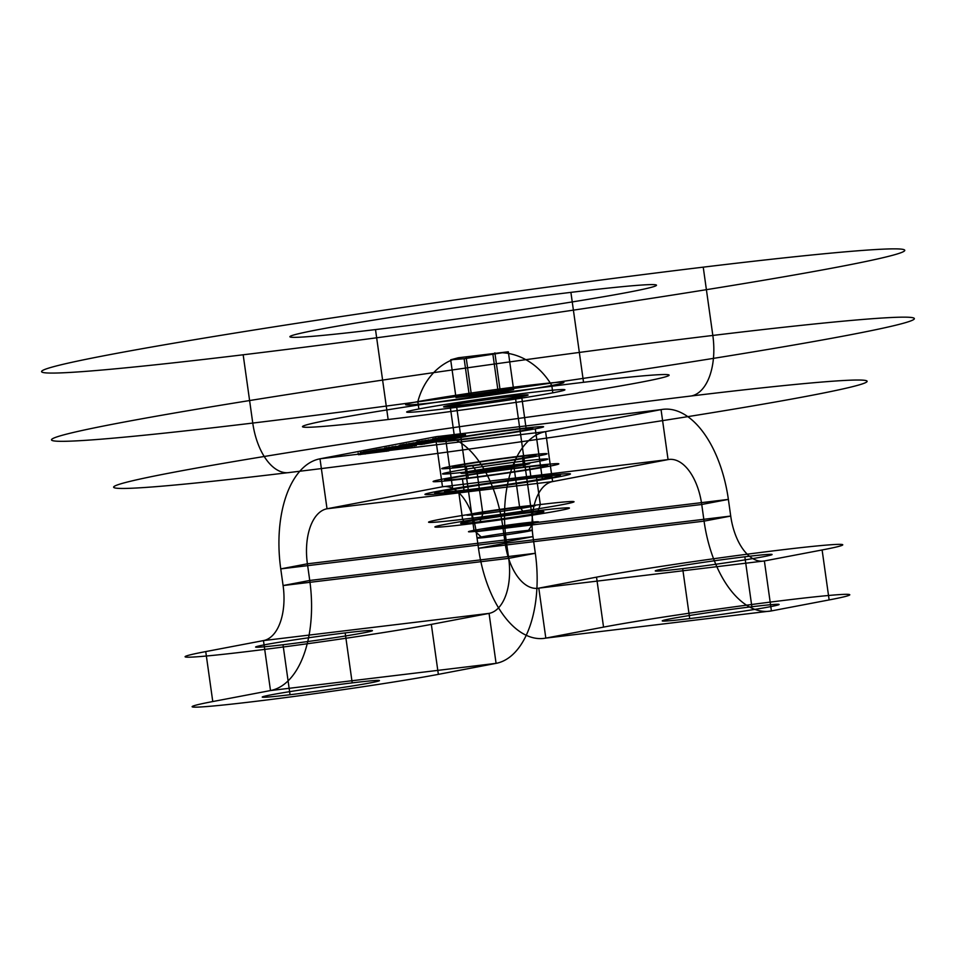 <?xml version="1.0" encoding="UTF-8"?>
<svg xmlns="http://www.w3.org/2000/svg" width="956" height="956" viewBox="0 0 956 956"><rect width="100%" height="100%" fill="white"/><g stroke="black" fill="none" stroke-linecap="round" stroke-linejoin="round"><path stroke-width="1.43" d="M829.139 599.926L822.112 549.963L764.382 560.957L771.408 610.92A100.966 54.157 -96.9 0 1 704.07 521.139L478.49 548.326L476.148 531.679L502.796 526.601A100.966 54.157 83.1 0 0 435.458 436.82L442.485 486.783L327.024 508.771A50.477 27.079 -96.9 0 0 307.402 563.813L532.982 536.627A50.477 27.079 -96.9 0 1 552.604 481.585L545.589 431.622L319.997 458.808A100.966 54.157 -96.9 0 0 280.753 568.892L307.402 563.813L309.744 580.471L535.324 553.285L532.982 536.627L506.345 541.705L280.753 568.892L283.096 585.55L508.688 558.352L506.345 541.705A100.966 54.157 -96.9 0 1 545.589 431.622L661.05 409.622L668.065 459.597L552.604 481.585L327.024 508.771L319.997 458.808L435.458 436.82L661.05 409.622A100.966 54.157 83.1 0 1 728.376 499.402L701.74 504.481L704.07 521.139L730.719 516.061L505.138 543.259L502.796 526.601L728.376 499.402L730.719 516.061A50.477 27.079 -96.9 0 0 764.382 560.957L538.802 588.143L596.532 577.149L603.547 627.112A134.617 4.159 172 0 1 787.397 599.986A134.617 4.159 172 0 1 829.139 599.926L771.408 610.92L545.816 638.106L603.547 627.112M445.759 439.617A53.428 1.649 -8 0 0 488.48 436.175A53.428 1.649 -8 0 0 537.332 426.866A53.428 1.649 -8 0 0 445.759 439.617L452.786 489.58A53.428 1.649 -8 0 0 495.507 486.138A53.428 1.649 -8 0 0 544.346 476.829A53.428 1.649 -8 0 0 452.786 489.58M388.59 449.2L360.388 452.594L388.59 449.2L388.829 450.862L358.404 454.686L388.829 450.862M379.675 449.129L363.352 452.033L397.469 447.504L379.675 449.129L379.902 450.802L363.591 453.694L397.708 449.165L379.902 450.802M391.04 447.551L415.478 443.787L384.623 448.149L391.04 447.551L391.267 449.224L416.398 445.436L393 448.256L384.91 449.679L391.267 449.224M393.49 447.133L412.741 444.349L393.49 447.133L393.717 448.794L388.375 449.308L412.98 446.01L393.717 448.794M421.118 442.795L437.442 439.891L399.943 445.185L416.481 442.628L421.118 442.795L421.345 444.456L437.669 441.553L400.17 446.858L415.047 444.444L421.345 444.456M428.957 440.501L449.475 437.43L416.876 441.875L428.957 440.501L429.375 442.293L449.702 439.103L425.934 441.995L417.055 443.68L429.196 442.162M443.321 438.565L431.957 440.142L445.962 437.932L443.321 438.565L443.548 440.226L432.196 441.803L443.548 440.226M422.6 440.955L433.08 439.593L420.246 441.445L422.6 440.955L422.839 442.616L433.319 441.254L422.839 442.616M450.826 436.88L465.333 434.538L458.008 435.135L432.733 438.983L461.868 434.896L450.826 436.88L451.053 438.541L464.317 436.486L433.02 440.513L459.621 436.784L451.053 438.541M449.189 436.354L436.151 438.422L449.189 436.354L449.416 438.015L451.997 437.86L436.474 440.154L449.416 438.015M689.706 618.592A58.89 1.816 172 0 1 693.59 614.863A58.89 1.816 172 0 1 779.068 604.562A58.89 1.816 172 0 1 689.706 618.592L682.68 568.629A58.89 1.816 172 0 1 686.575 564.9A58.89 1.816 172 0 1 772.042 554.6A58.89 1.816 172 0 1 682.68 568.629M545.816 638.106L538.802 588.143A50.477 27.079 -96.9 0 1 505.138 543.259L478.49 548.326A100.966 54.157 -96.9 0 0 545.816 638.106M212.77 701.549L205.743 651.586L263.474 640.592L270.5 690.555A100.966 54.157 83.1 0 0 309.744 580.471L283.096 585.55A50.477 27.079 83.1 0 1 263.474 640.592L489.066 613.394L431.335 624.388L438.35 674.362A134.617 4.159 172 0 1 254.511 701.489A134.617 4.159 172 0 1 212.77 701.549L270.5 690.555L496.08 663.356L438.35 674.362M290.038 694.725A58.89 1.816 172 0 1 293.922 690.985A58.89 1.816 172 0 1 379.401 680.684A58.89 1.816 172 0 1 290.038 694.725L283.012 644.75A58.89 1.816 172 0 1 286.908 641.022A58.89 1.816 172 0 1 372.374 630.721A58.89 1.816 172 0 1 283.012 644.75M496.08 663.356L489.066 613.394A50.477 27.079 83.1 0 0 508.688 558.352L535.324 553.285A100.966 54.157 83.1 0 1 496.08 663.356M476.148 531.679L701.74 504.481A50.477 27.079 83.1 0 0 668.065 459.597L442.485 486.783A50.477 27.079 83.1 0 1 476.148 531.679M535.288 428.826L542.315 478.789M352.202 682.883L345.188 632.908M751.87 606.749L744.843 556.786M386.367 449.619L386.606 451.28M362.969 452.439L363.208 454.1M364.953 452.355L365.18 454.016M360.149 452.929L360.388 454.602M358.165 453.013L358.404 454.686M360.388 452.594L360.627 454.255M397.469 447.504L397.708 449.165M395.246 447.922L395.485 449.595M377.453 449.559L377.692 451.22M366.351 451.674L366.59 453.335M363.352 452.033L363.591 453.694M376.676 449.499L376.903 451.16M388.399 447.85L388.638 449.511M386.977 447.994L387.204 449.655M385.316 448.137L385.555 449.81M384.623 448.149L384.862 449.81M384.671 448.017L384.91 449.679M386.296 447.659L386.535 449.332M389.116 447.169L389.355 448.83M392.761 446.595L393 448.256M395.676 446.165L395.915 447.838M398.819 445.735L399.046 447.408M400.982 445.448L401.221 447.121M404.352 445.018L404.591 446.679M409.754 444.373L409.993 446.034M412.383 444.074L412.622 445.747M413.817 443.931L414.056 445.592M415.478 443.787L415.705 445.448M416.171 443.775L416.398 445.436M416.111 443.907L416.35 445.58M414.498 444.265L414.725 445.926M411.678 444.755L411.905 446.428M408.021 445.329L408.26 446.99M405.117 445.759L405.344 447.42M401.974 446.189L402.213 447.85M399.799 446.476L400.038 448.137M396.429 446.906L396.668 448.567M397.684 446.619L397.923 448.292M401.651 446.117L401.89 447.79M406.73 445.4L406.969 447.073M409.049 445.054L409.276 446.715M411.498 444.624L411.725 446.285M412.741 444.349L412.98 446.01M412.657 444.277L412.884 445.938M410.53 444.432L410.769 446.094M407.304 444.791L407.543 446.452M403.109 445.293L403.336 446.966M399.142 445.807L399.369 447.468M394.051 446.524L394.29 448.185M391.745 446.87L391.984 448.543M389.295 447.3L389.534 448.962M388.04 447.575L388.279 449.248M388.136 447.647L388.375 449.308M390.251 447.492L390.49 449.165M416.481 442.628L416.708 444.289M414.82 442.771L415.047 444.444M413.613 442.915L413.852 444.588M411.08 443.273L411.319 444.946M408.774 443.632L409.001 445.293M406.324 444.062L406.551 445.723M404.842 444.337L405.069 446.01M403.587 444.624L403.826 446.285M403.683 444.683L403.91 446.356M404.735 444.612L404.974 446.273M402.882 444.958L403.121 446.631M400.863 445.185L401.09 446.846M399.943 445.185L400.17 446.858M400.217 445.054L400.456 446.715M402.213 444.636L402.44 446.297M403.683 444.349L403.922 446.01M406.515 443.859L406.742 445.52M409.192 443.429L409.419 445.09M413.064 442.855L413.303 444.516M415.836 442.497L416.075 444.158M417.043 442.353L417.27 444.014M419.075 442.138L419.302 443.799M420.126 442.054L420.365 443.727M424.082 442.222L424.309 443.895M434.442 440.25L434.669 441.923M437.442 439.891L437.669 441.553M424.117 442.425L424.345 444.098M427.619 440.716L427.858 442.377M424.715 441.146L424.942 442.807M421.572 441.576L421.799 443.237M419.768 441.791L420.007 443.453M417.509 442.007L417.748 443.68M416.816 442.019L417.055 443.68M416.876 441.875L417.103 443.548M418.119 441.6L418.358 443.261M419.6 441.314L419.839 442.987M422.05 440.895L422.289 442.556M425.707 440.322L425.934 441.995M428.611 439.891L428.85 441.564M432.351 439.39L432.59 441.063M434.155 439.174L434.383 440.835M435.817 439.031L436.044 440.692M436.498 439.019L436.737 440.692M436.366 439.091L436.593 440.752M437.705 438.876L437.932 440.537M440.979 438.374L441.218 440.047M444.719 437.872L444.958 439.545M446.524 437.657L446.751 439.33M448.782 437.442L449.009 439.103M449.475 437.43L449.702 439.103M449.416 437.573L449.655 439.234M448.173 437.848L448.4 439.509M445.95 438.266L446.189 439.939M443.5 438.696L443.739 440.358M439.844 439.27L440.083 440.931M436.94 439.688L437.179 441.361M433.199 440.19L433.438 441.863M431.395 440.417L431.634 442.078M429.136 440.632L429.375 442.293M428.826 440.573L429.053 442.234M444.803 438.278L445.03 439.951M445.675 438.075L445.914 439.736M445.962 437.932L446.189 439.593M444.671 438.015L444.91 439.676M442.867 438.23L443.106 439.891M439.366 438.732L439.593 440.393M436.677 439.151L436.916 440.824M434.598 439.509L434.837 441.17M433.116 439.796L433.355 441.457M432.243 439.999L432.471 441.672M431.957 440.142L432.196 441.803M433.247 440.059L433.486 441.732M435.052 439.844L435.279 441.505M438.565 439.342L438.792 441.003M441.242 438.912L441.469 440.585M421.118 441.242L421.357 442.903M420.246 441.445L420.473 443.118M420.556 441.517L420.795 443.178M421.62 441.433L421.859 443.106M422.815 441.29L423.054 442.963M425.36 440.931L425.599 442.604M428.635 440.429L428.874 442.102M430.726 440.083L430.953 441.744M432.196 439.796L432.435 441.469M433.08 439.593L433.319 441.254M432.757 439.521L432.996 441.194M431.706 439.605L431.933 441.266M430.499 439.748L430.738 441.409M427.965 440.107L428.192 441.768M424.679 440.596L424.918 442.27M452.678 436.534L452.905 438.195M455.211 436.175L455.45 437.836M457.518 435.817L457.757 437.478M459.227 435.53L459.466 437.191M461.449 435.111L461.688 436.773M461.963 434.968L462.202 436.629M461.868 434.896L462.106 436.569M460.816 434.98L461.043 436.641M459.382 435.123L459.621 436.784M456.155 435.494L456.382 437.155M454.948 435.637L455.187 437.298M455.128 435.769L455.367 437.43M453.885 436.044L454.112 437.717M452.033 436.402L452.272 438.063M449.583 436.82L449.822 438.493M445.938 437.394L446.165 439.055M442.425 437.896L442.652 439.557M438.685 438.398L438.912 440.059M436.283 438.685L436.522 440.346M434.024 438.912L434.251 440.573M432.733 438.983L432.972 440.644M432.781 438.852L433.02 440.513M434.036 438.565L434.263 440.238M435.888 438.218L436.115 439.88M438.338 437.788L438.565 439.461M441.983 437.227L442.222 438.888M445.496 436.725L445.723 438.386M449.236 436.223L449.463 437.884M453.801 435.637L454.04 437.31M458.008 435.135L458.235 436.796M461.832 434.705L462.071 436.366M464.09 434.478L464.329 436.139M465.381 434.406L465.62 436.067M465.333 434.538L465.572 436.199M464.078 434.813L464.317 436.486M462.596 435.1L462.835 436.761M460.147 435.53L460.386 437.191M456.502 436.091L456.741 437.764M452.989 436.593L453.228 438.254M447.982 436.498L448.221 438.159M445.819 436.784L446.046 438.457M443.273 437.143L443.512 438.804M440.967 437.501L441.194 439.163M439.258 437.788L439.485 439.449M436.665 438.278L436.892 439.939M436.151 438.422L436.39 440.083M436.247 438.481L436.474 440.154M437.298 438.41L437.537 440.071M438.732 438.266L438.971 439.927M439.927 438.111L440.166 439.784M442.102 437.824L442.341 439.497M444.648 437.466L444.875 439.139M446.954 437.119L447.181 438.78M448.663 436.832L448.902 438.493M451.256 436.342L451.483 438.003M451.758 436.199L451.997 437.86M451.674 436.127L451.913 437.8M450.611 436.211L450.85 437.872M822.112 549.963A134.617 4.159 -8 0 0 780.371 550.023A134.617 4.159 -8 0 0 596.532 577.149M205.743 651.586A134.617 4.159 -8 0 0 247.484 651.526A134.617 4.159 -8 0 0 431.335 624.388M523.577 467.424L522.43 455.845M466.205 466.552A53.261 1.649 -8 0 0 547.011 453.861A53.261 1.649 -8 0 0 469.719 463.182A53.261 1.649 -8 0 0 466.205 466.552L468.285 477.952A52.365 1.625 172 0 1 471.75 474.642A52.365 1.625 172 0 1 547.752 465.476A52.365 1.625 172 0 1 468.285 477.952M472.109 465.429A42.064 1.303 172 0 1 474.893 462.764A42.064 1.303 172 0 1 535.946 455.403A42.064 1.303 172 0 1 472.109 465.429L476.972 471.906A34.786 1.076 172 0 1 479.267 469.707A34.786 1.076 172 0 1 529.744 463.624A34.786 1.076 172 0 1 476.972 471.906L482.852 513.778L480.02 521.725A42.064 1.303 -8 0 0 543.856 511.699A42.064 1.303 -8 0 0 482.804 519.06A42.064 1.303 -8 0 0 480.02 521.725M516.515 456.968L513.683 464.915L519.574 506.788L524.426 513.264M519.574 506.788A34.786 1.076 -8 0 0 466.791 515.069A34.786 1.076 -8 0 0 517.268 508.986A34.786 1.076 -8 0 0 519.574 506.788M538.12 510.659A68.007 2.103 172 0 1 533.627 514.961A68.007 2.103 172 0 1 434.932 526.864A68.007 2.103 172 0 1 538.12 510.659L540.307 504.541A73.624 2.282 172 0 1 535.444 509.201A73.624 2.282 172 0 1 428.599 522.084A73.624 2.282 172 0 1 540.307 504.541L536.4 476.781M458.689 491.587A73.624 2.282 -8 0 0 570.397 474.045A73.624 2.282 -8 0 0 463.552 486.927A73.624 2.282 -8 0 0 458.689 491.587L462.585 519.347L466.325 524.33M531.034 477.809A63.443 1.96 172 0 1 526.84 481.824A63.443 1.96 172 0 1 434.777 492.926A63.443 1.96 172 0 1 531.034 477.809L529.409 466.313A63.443 1.96 -8 0 0 433.152 481.43A63.443 1.96 -8 0 0 525.226 470.328A63.443 1.96 -8 0 0 529.409 466.313M464.066 490.559L462.441 479.064M466.946 471.858A53.261 1.649 172 0 1 470.471 468.488A53.261 1.649 172 0 1 547.764 459.167A53.261 1.649 172 0 1 466.946 471.858M375.505 329.581A185.094 5.724 172 0 1 387.742 317.858A185.094 5.724 172 0 1 656.366 285.474A185.094 5.724 172 0 1 375.505 329.581L388.148 419.517A185.094 5.724 172 0 1 400.373 407.794A185.094 5.724 172 0 1 668.997 375.409A185.094 5.724 172 0 1 388.148 419.517M243.171 354.784A435.817 13.48 -8 0 0 904.46 250.938A435.817 13.48 -8 0 0 271.97 327.179A435.817 13.48 -8 0 0 243.171 354.784L252.766 423.066A435.817 13.48 172 0 1 281.566 395.473A435.817 13.48 172 0 1 914.056 319.232A435.817 13.48 172 0 1 252.766 423.066A55.532 29.791 83.1 0 0 289.799 472.455A380.285 11.759 -8 0 0 866.841 381.838A380.285 11.759 -8 0 0 314.93 448.364A380.285 11.759 -8 0 0 289.799 472.455M703.234 267.154L712.829 335.437A55.532 29.791 -96.9 0 1 691.248 395.987M526.338 429.901A42.745 1.326 172 0 1 453.084 440.095A42.745 1.326 172 0 1 492.149 432.65A42.745 1.326 172 0 1 526.338 429.901L521.653 396.597A42.745 1.326 172 0 1 448.4 406.79A42.745 1.326 172 0 1 487.476 399.345A42.745 1.326 172 0 1 521.653 396.597M454.709 438.529L450.025 405.225M583.542 382.304L570.899 292.357M456.299 404.472L473.985 530.365L481.238 536.961M515.392 397.349A35.264 1.087 -8 0 0 487.19 399.62A35.264 1.087 -8 0 0 454.948 405.762A35.264 1.087 -8 0 0 515.392 397.349L533.078 523.243A35.264 1.087 172 0 1 472.646 531.655A35.264 1.087 172 0 1 504.876 525.513A35.264 1.087 172 0 1 533.078 523.243L527.891 531.333A27.844 0.86 -8 0 0 505.628 533.137A27.844 0.86 -8 0 0 480.175 537.977A27.844 0.86 -8 0 0 527.891 531.333M458.294 357.771L508.317 351.784L464.138 358.727L450.682 359.803L458.294 357.771A70.517 59.475 -100.8 0 0 417.844 401.628L418.871 408.977M552.807 392.832A79.922 2.474 172 0 1 415.824 411.905A79.922 2.474 172 0 1 488.886 397.983A79.922 2.474 172 0 1 552.807 392.832L551.779 385.483A79.922 2.474 -8 0 0 487.859 390.634A79.922 2.474 -8 0 0 414.796 404.555A79.922 2.474 -8 0 0 551.779 385.483A70.517 59.475 79.2 0 0 500.55 352.668M492.949 354.712L498.255 392.474L513.623 389.546L500.179 390.634L456 397.565L498.255 392.474M464.138 358.727L469.444 396.489M450.682 359.803L456 397.565M466.062 356.887L471.368 394.649M494.873 352.872L500.179 390.634M508.317 351.784L513.623 389.546"/></g></svg>
